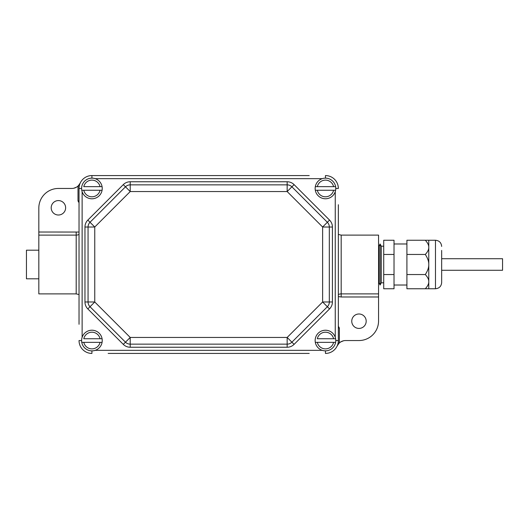 <?xml version="1.0" encoding="UTF-8"?>
<svg xmlns="http://www.w3.org/2000/svg" width="529" height="529" viewBox="0 0 529 529"><rect width="100%" height="100%" fill="white"/><g stroke="black" fill="none" stroke-linecap="round" stroke-linejoin="round"><path stroke-width="0.79" d="M309.207 175.568L91.92 175.568A12.888 12.888 0 0 0 79.033 188.456L79.033 184.978A9.277 9.277 0 0 1 78.391 185.699L80.216 183.067A9.277 9.277 0 0 1 79.033 184.978L78.001 186.069A9.277 9.277 0 0 0 78.199 185.884L76.738 187.028M91.92 178.147L91.92 175.568L108.174 175.568M340.643 341.972L339.175 343.116A9.277 9.277 0 0 1 339.38 342.931L338.348 344.022A9.277 9.277 0 0 0 337.165 345.933L339.003 343.288A9.277 9.277 0 0 0 338.348 344.022L338.348 204.716M108.174 353.432L309.207 353.432M91.92 175.568A12.888 12.888 0 0 0 79.033 188.456L79.033 324.284M65.629 207.791A7.214 7.214 0 0 0 58.415 200.577A7.214 7.214 0 0 0 51.194 207.791A7.214 7.214 0 0 0 58.415 215.012A7.214 7.214 0 0 0 65.629 207.791M79.033 202.752L78.001 200.96L78.001 186.069A9.277 9.277 0 0 1 71.792 188.456L58.415 188.456A19.593 19.593 0 0 0 38.822 208.049L38.822 235.114L76.196 235.114A6.189 6.189 0 0 0 79.033 234.426M79.033 232.046L38.822 232.019M338.348 324.284L338.348 324.985M79.033 204.716L79.033 204.015M335.77 188.456A10.309 10.309 0 0 1 315.31 190.261L317.327 190.261L315.31 190.261A10.309 10.309 0 0 1 325.461 178.147A10.309 10.309 0 0 1 335.611 186.658L333.587 186.658A8.325 8.325 0 0 0 317.327 186.658L335.611 186.658A10.309 10.309 0 0 1 335.77 188.456L338.348 188.456A12.888 12.888 0 0 0 325.461 175.568L325.461 175.807M325.461 353.432A12.888 12.888 0 0 0 338.348 340.544A12.888 12.888 0 0 1 325.461 353.432L325.461 350.853M79.033 340.544A12.888 12.888 0 0 0 91.92 353.432A12.888 12.888 0 0 1 79.033 340.544L81.611 340.544A10.309 10.309 0 0 1 91.92 330.228A10.309 10.309 0 0 1 102.077 342.342L100.054 342.342L102.077 342.342A10.309 10.309 0 0 1 81.611 340.544M332.417 301.986L329.322 301.986A6.705 6.705 0 0 1 327.365 306.727A6.705 6.705 0 0 0 329.322 301.986L329.322 227.014A6.705 6.705 0 0 0 327.365 222.273L291.902 186.816A6.705 6.705 0 0 0 287.161 184.852L130.22 184.852A6.705 6.705 0 0 0 125.479 186.816L90.016 222.273A6.705 6.705 0 0 0 88.059 227.014L88.059 301.986A6.705 6.705 0 0 0 90.016 306.727L125.479 342.184A6.705 6.705 0 0 0 130.22 344.148L287.161 344.148A6.705 6.705 0 0 0 291.902 342.184L327.365 306.727L329.547 308.916L294.091 344.372A9.793 9.793 0 0 1 287.161 347.242L130.22 347.242A9.793 9.793 0 0 1 123.29 344.372L87.834 308.916A9.793 9.793 0 0 1 84.964 301.986L84.964 227.014A9.793 9.793 0 0 1 87.834 220.084L123.29 184.628A9.793 9.793 0 0 1 130.22 181.758L287.161 181.758A9.793 9.793 0 0 1 294.091 184.628L329.547 220.084A9.793 9.793 0 0 1 332.417 227.014L332.417 301.986A9.793 9.793 0 0 1 329.547 308.916M294.091 344.372L291.902 342.184A6.705 6.705 0 0 1 287.161 344.148L287.161 347.242M130.22 347.242L130.22 344.148A6.705 6.705 0 0 1 125.479 342.184L90.016 306.727A6.705 6.705 0 0 1 88.059 301.986L84.964 301.986M123.29 184.628L125.479 186.816A6.705 6.705 0 0 1 130.22 184.852L130.22 181.758M287.161 181.758L287.161 184.852A6.705 6.705 0 0 1 291.902 186.816L327.365 222.273A6.705 6.705 0 0 1 329.322 227.014L332.417 227.014M329.322 301.986L322.624 301.986L322.624 227.014L329.322 227.014M291.902 342.184L287.161 337.449L322.624 301.986L327.365 306.727M130.22 344.148L130.22 337.449L287.161 337.449L287.161 344.148M87.834 308.916L94.757 301.986L130.22 337.449L123.29 344.372M125.479 186.816L130.22 191.551L94.757 227.014L90.016 222.273A6.705 6.705 0 0 0 88.059 227.014L94.757 227.014L94.757 301.986L88.059 301.986M329.547 220.084L322.624 227.014L287.161 191.551L130.22 191.551L130.22 184.852M287.161 184.852L287.161 191.551L294.091 184.628M335.611 338.739A10.309 10.309 0 0 1 335.611 342.342L333.587 342.342L335.611 342.342A10.309 10.309 0 0 1 315.152 340.544A10.309 10.309 0 0 1 335.611 338.739L333.587 338.739A8.325 8.325 0 0 0 317.327 338.739L335.611 338.739A10.309 10.309 0 0 0 315.31 338.739M317.327 342.342L315.31 342.342L317.327 342.342A8.325 8.325 0 0 0 333.587 342.342L317.327 342.342M317.327 186.658L315.31 186.658L317.327 186.658M335.611 190.261L333.587 190.261L335.611 190.261A10.309 10.309 0 0 1 315.31 190.261M333.587 190.261L317.327 190.261A8.325 8.325 0 0 0 333.587 190.261M102.077 338.739L100.054 338.739A8.325 8.325 0 0 0 83.794 338.739L102.077 338.739A10.309 10.309 0 0 0 81.77 338.739M83.794 342.342L81.77 342.342L83.794 342.342A8.325 8.325 0 0 0 100.054 342.342L83.794 342.342M102.077 186.658A10.309 10.309 0 0 1 102.077 190.261L100.054 190.261L102.077 190.261A10.309 10.309 0 0 1 81.77 190.261A10.309 10.309 0 0 1 91.92 178.147A10.309 10.309 0 0 1 102.077 186.658L100.054 186.658A8.325 8.325 0 0 0 83.794 186.658L102.077 186.658A10.309 10.309 0 0 0 81.77 186.658M83.794 190.261L81.77 190.261L83.794 190.261A8.325 8.325 0 0 0 100.054 190.261L83.794 190.261M76.196 232.019L76.196 293.886L38.822 293.886L38.822 235.114M79.019 234.433L78.457 234.684M77.889 234.876L77.406 234.995M79.033 200.96L78.001 200.96M38.822 250.197L26.45 250.197L26.45 278.803L38.822 278.803M338.348 328.04L339.38 328.04L339.38 342.931A9.277 9.277 0 0 1 345.589 340.544L358.966 340.544A19.593 19.593 0 0 0 378.559 320.951L378.559 293.886L341.185 293.886A6.189 6.189 0 0 0 338.348 294.574M338.348 296.571L341.185 296.981L378.559 296.981M338.348 326.248L339.38 328.04M366.187 321.209A7.214 7.214 0 0 0 358.966 313.988A7.214 7.214 0 0 0 351.752 321.209A7.214 7.214 0 0 0 358.966 328.423A7.214 7.214 0 0 0 366.187 321.209M341.185 296.981L341.185 235.114L378.559 235.114L378.559 293.886M339.651 294.078L340.709 293.906M378.943 246.197L380.106 244.008L380.106 284.992L378.943 282.803L378.943 246.197L378.559 246.197M383.717 282.803L381.264 282.803L381.264 246.197L380.106 244.008M383.717 274.544L383.717 288.755L394.026 288.755L394.026 274.544L383.717 274.544L383.717 254.456L394.026 254.456L394.026 274.544M394.026 254.456L394.026 240.245L383.717 240.245L383.717 254.456M394.026 243.981L406.913 243.981M394.026 285.019L406.913 285.019M425.309 240.245L406.913 240.245L406.913 288.755L428.774 288.755L428.774 240.245L425.309 240.245C427.723 242.89 428.874 245.258 428.774 247.347C428.874 249.45 427.716 251.817 425.309 254.456C427.723 258.198 428.874 261.544 428.774 264.5C428.874 267.469 427.716 270.822 425.309 274.544C427.723 277.196 428.874 279.563 428.774 281.653C428.874 283.749 427.716 286.116 425.309 288.755M406.913 254.456L425.309 254.456M406.913 274.544L425.309 274.544M441.662 250.429L441.662 282.572C441.292 286.328 439.229 288.391 435.473 288.755L435.473 240.245C439.229 240.609 441.292 242.672 441.662 246.428M441.662 270.286L502.55 270.286L502.55 258.714L441.662 258.714M338.348 188.456A12.888 12.888 0 0 0 325.461 175.568L325.461 178.147M81.611 188.456L79.033 188.456M82.127 191.677L82.127 337.323M335.254 337.323L335.254 191.677M95.141 350.337L322.24 350.337M322.24 178.663L95.141 178.663M335.77 340.544L338.348 340.544M91.92 350.853L91.92 353.432M88.059 227.014L84.964 227.014M90.016 222.273L87.834 220.084M315.31 342.342A10.309 10.309 0 0 0 335.611 342.342M335.611 186.658A10.309 10.309 0 0 0 315.31 186.658M81.77 342.342A10.309 10.309 0 0 0 102.077 342.342M81.77 190.261A10.309 10.309 0 0 0 102.077 190.261M76.672 187.074L73.822 188.231M340.716 341.926L343.566 340.769M76.196 293.886L79.033 294.574M79.033 207.381L79.033 206.7M79.033 321.619L79.033 322.306M110.845 353.432L110.164 353.432M306.542 353.432L307.223 353.432M340.795 293.899L340.339 293.945M338.348 321.619L338.348 322.3M338.348 207.381L338.348 206.694M341.185 235.114L338.348 234.426M378.943 282.803L378.559 282.803M381.264 282.803L380.106 284.992M383.717 246.197L381.264 246.197M428.774 288.755L435.473 288.755M428.774 240.245L435.473 240.245M306.536 175.568L307.223 175.568M110.845 175.568L110.158 175.568"/></g></svg>
